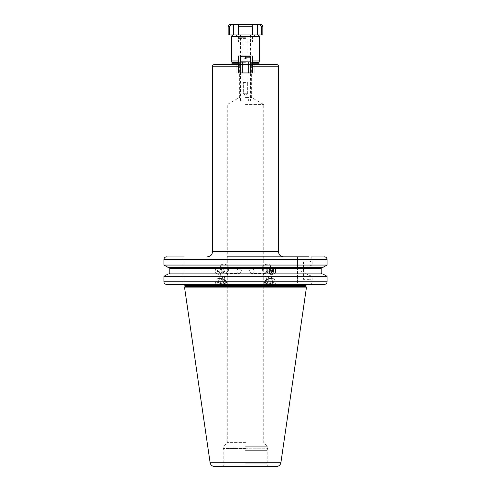 <?xml version="1.0" encoding="UTF-8"?>
<svg xmlns="http://www.w3.org/2000/svg" width="491" height="491" viewBox="0 0 491 491"><rect width="100%" height="100%" fill="white"/><g stroke="black" fill="none" stroke-linecap="round" stroke-linejoin="round"><path stroke-width="0.37" stroke-dasharray="2.46 1.84" d="M245.5 57.337L250.269 57.337L245.5 57.337M245.5 56.465L249.403 56.465L241.597 56.465L249.403 56.465L243.996 56.465L245.5 56.465L245.5 58.724L247.004 58.724L243.996 58.724L247.004 58.724L243.996 58.724L245.5 58.724L245.5 56.465L247.004 56.465L247.004 58.724L247.004 56.465L243.996 56.465L243.996 58.724L243.996 56.465L245.5 56.465L245.5 58.724L245.5 56.465M245.5 61.67L240.731 61.67L245.5 61.67M240.295 61.67L250.705 61.67L240.295 61.67L250.705 61.67L240.295 61.67L240.295 55.949L250.705 55.949L250.705 61.67L250.705 55.949L240.295 55.949L250.705 55.949L240.295 55.949L240.295 61.67M276.721 64.444L252.442 64.444L252.442 55.949L252.442 72.944L254.172 72.944L250.772 72.944L252.442 72.944L252.442 64.444L252.442 72.944L236.828 72.944L252.442 72.944L252.442 64.45L254.172 64.444L242.591 64.444L242.591 72.944L238.558 72.944L240.228 72.944L240.228 55.949L238.558 55.949L250.772 55.949L238.558 55.949L238.558 64.45L214.279 64.444M252.442 64.444L252.442 72.944L252.442 64.45L254.172 64.444L242.591 64.444L242.591 72.944L236.828 72.944L252.442 72.944L252.442 55.949L240.228 55.949L240.228 72.944L238.558 72.944L238.558 64.444L238.558 72.944L238.558 64.45L236.828 64.444L238.558 64.444L238.558 72.944L238.558 55.949L238.558 64.45M250.772 72.944L248.409 72.944L248.409 64.444L248.409 72.944L254.172 72.944L248.409 72.944L250.772 72.944L250.772 55.949M242.591 64.444L236.828 64.444L236.828 72.944L236.828 64.444L242.591 64.444M245.5 64.444L231.016 64.444L245.5 64.456M259.377 60.976L252.442 60.976M231.623 60.976L238.558 60.976M228.155 34.959L261.396 34.959L261.396 26.287L259.487 24.55L257.64 24.55L257.64 34.959L254.841 34.959L257.64 34.959M257.64 24.55L229.886 24.55M261.114 24.55L259.487 24.55M252.442 34.959L252.442 24.55L252.442 34.959L252.442 26.287L238.558 26.287L238.558 24.55L238.558 34.959L238.558 26.287M231.513 24.55L229.604 26.287L228.155 26.287M261.396 34.959L262.845 34.959M229.604 34.959L229.604 26.287M250.318 34.959L234.747 34.959L247.992 34.959L247.943 100.029L248.753 99.52L250.416 100.514L249.6 100.95L247.943 100.029M245.5 34.959L235.784 34.959L245.5 34.959M245.5 42.097L252.442 42.097L245.5 42.097M245.5 41.895L252.785 41.895L245.5 41.895M240.682 34.959L243.057 34.978L243.057 100.029L241.4 100.95L240.584 100.514L242.247 99.52L243.057 100.029M245.5 104.54L263.716 104.54L245.5 104.54M245.5 97.402L251.355 97.402L245.5 97.402M245.5 62.062L239.645 62.062L245.5 62.062M245.5 62.713L240.295 62.713L245.5 62.713M245.5 442.6L227.284 442.6L245.5 442.6M239.27 273.469C236.183 271.738 236.183 270.001 239.27 268.27C242.493 270.001 242.493 271.738 239.27 273.469L225.007 273.469C222.355 272.646 222.104 271.149 224.252 268.97L225.885 268.27L239.27 268.27M270.068 268.27L268.362 268.27C266.067 268.841 265.576 270.136 266.889 272.143L270.068 273.469A2.602 2.443 90 0 1 267.626 270.866A2.602 2.443 90 0 1 270.068 268.27A2.602 2.443 -90 0 1 270.314 268.282M223.583 272.266A5.205 2.805 13.5 0 0 219.452 272.266L219.839 272.143A4.339 2.338 13.5 0 0 218.796 273.248A4.339 2.338 13.5 0 0 224.227 276.746A4.339 2.338 13.5 0 0 227.229 275.273A4.339 2.338 13.5 0 0 224.111 272.143L221.024 273.469L219.452 272.266L219.839 272.143C219.667 270.136 220.6 268.847 222.638 268.27L220.932 268.27A2.602 2.443 90 0 0 218.489 270.866A2.602 2.443 90 0 0 220.932 273.469L221.024 273.469M251.73 273.469C254.817 271.738 254.817 270.001 251.73 268.27C248.507 270.001 248.507 271.738 251.73 273.469L265.993 273.469C268.645 272.652 268.896 271.155 266.748 268.97L265.115 268.27L263.397 268.97C262.765 271.149 263.63 272.646 265.993 273.469M251.73 268.27L265.115 268.27M267.417 272.266A5.205 2.805 -13.5 0 1 269.387 271.989M271.548 272.266L271.161 272.143A4.339 2.338 -13.5 0 0 270.885 272.032M266.748 268.97A4.339 2.338 -13.5 0 0 270.4 265.692A4.339 2.338 -13.5 0 0 267.392 264.219A4.339 2.338 166.5 0 0 261.961 267.712L263.771 275.273A4.339 2.338 166.5 0 1 266.889 272.143A4.339 2.338 -13.5 0 1 269.32 271.775M263.771 275.273A4.339 2.338 166.5 0 0 266.773 276.746A4.339 2.338 166.5 0 0 272.204 273.248A4.339 2.338 166.5 0 0 271.161 272.143M261.961 267.712A4.339 2.338 166.5 0 0 263.397 268.97M268.362 268.27L269.86 268.804M271.081 273.235A2.602 2.443 -90 0 1 270.068 273.469M269.976 273.469L270.836 273.266M220.932 268.27A2.602 2.443 -90 0 1 223.374 270.866A2.602 2.443 -90 0 1 220.932 273.469M219.839 272.143A4.339 2.338 13.5 0 1 220.115 272.032A4.339 2.338 13.5 0 1 224.111 272.143C225.424 270.142 224.933 268.847 222.638 268.27M225.885 268.27L227.603 268.97C228.229 271.155 227.364 272.652 225.007 273.469M272.732 273.106A3.468 3.259 -90 0 1 270.24 274.34A3.468 3.259 90 0 1 266.981 270.866A3.468 3.259 90 0 1 270.24 267.399A3.468 3.259 -90 0 1 272.437 268.307M270.24 267.399L272.493 267.399A3.468 3.259 90 0 0 270.535 268.092M270.24 274.34L272.493 274.34A3.468 3.259 90 0 1 270.197 273.334M216.316 268.313C215.04 269.86 214.935 271.449 216.009 273.082L221.03 273.082C222.135 271.431 222.03 269.841 220.717 268.313L169.788 268.313L168.886 267.442L168.21 267.442L297.54 267.442L297.54 284.399L308.821 284.399C310.668 284.393 311.779 283.528 312.153 281.797L312.153 276.329L305.991 273.947L304.837 273.082L304.837 268.313L305.991 267.442L312.153 265.06L312.153 259.42C311.779 257.689 310.668 256.824 308.821 256.818L227.284 256.818M322.851 273.984L322.114 273.947L321.212 273.082L321.212 268.313L304.837 268.313M312.153 281.797L327.074 281.797C326.932 283.362 326.03 284.228 324.373 284.399L310.895 284.399L310.895 256.818L324.373 256.818C326.03 256.989 326.932 257.861 327.074 259.42L327.006 265.097M306.838 267.442L322.79 267.442L322.114 267.442L321.212 268.313M327.074 281.797L327.074 276.329L312.153 276.329M183.922 256.818L166.627 256.818L183.922 256.818L183.922 284.399L183.922 256.818M324.373 256.818L310.895 256.818L310.895 284.399L324.373 284.399M245.5 256.818L283.663 256.818L245.5 256.818M183.922 284.399L166.627 284.399C164.97 284.228 164.068 283.362 163.926 281.797L297.54 281.797M163.994 276.292L297.54 276.329M168.21 273.947L297.54 273.947L168.21 273.947L168.886 273.947L169.788 273.082L216.009 273.082M166.627 284.399L297.54 284.399L297.54 256.818L297.54 259.42L163.926 259.42C164.068 257.861 164.97 256.989 166.627 256.818M168.21 267.442L305.991 267.442M168.886 267.442L297.54 267.442L297.54 259.42M327.074 265.06L312.153 265.06M297.54 265.06L163.926 265.06M322.79 267.442L322.114 267.442M220.803 273.334A3.468 3.259 -90 0 1 218.507 274.34L220.76 274.34A3.468 3.259 90 0 1 217.501 270.866A3.468 3.259 90 0 1 220.76 267.399A3.468 3.259 -90 0 1 224.019 270.866A3.468 3.259 -90 0 1 220.76 274.34M216.212 273.334A3.468 3.259 90 0 0 218.507 274.34M220.465 268.092A3.468 3.259 -90 0 0 218.507 267.399A3.468 3.259 90 0 0 216.549 268.092M306.838 273.947L305.991 273.947M322.114 273.947L168.886 273.947M245.5 284.399L307.078 284.399L245.5 284.399M272.628 284.399L264.98 284.399L264.545 282.595A5.291 2.854 166.5 0 0 268.209 284.399A5.291 2.854 -13.5 0 0 274.837 280.134L275.856 284.399L272.628 284.399M218.372 284.399L215.144 284.399L216.163 280.134A5.291 2.854 13.5 0 0 222.791 284.399L226.02 284.399L226.455 282.595A5.291 2.854 -166.5 0 1 222.791 284.399L218.372 284.399L222.791 284.399M306.384 287.867L184.616 287.867M214.407 466.45L276.593 466.45M245.5 466.45L269.786 466.45L245.5 466.45M245.5 450.321L267.184 450.321L245.5 450.321M310.895 261.157L310.895 280.238L310.895 261.157L310.03 262.022L310.03 279.367L310.895 280.238M302.916 262.544A0.522 0.522 -0 0 1 303.438 262.022L303.438 279.367L303.438 262.022L310.03 262.022L310.03 279.367L303.438 279.367A0.522 0.522 180 0 1 302.916 278.851L302.916 262.544L302.916 278.851M302.916 267.227L302.916 274.162L302.916 267.227L300.915 270.694L302.916 274.162M274.837 280.134A5.291 2.854 -13.5 0 0 271.173 278.329A5.291 2.854 166.5 0 0 264.545 282.595M268.307 283.767A4.683 2.529 166.5 0 0 273.499 281.809A4.683 2.529 166.5 0 0 270.934 278.391A4.683 2.529 166.5 0 0 265.631 280.465A4.683 2.529 166.5 0 0 266.496 283.491A4.683 2.529 166.5 0 0 268.307 283.767M266.797 283.595A4.339 2.338 166.5 0 1 265.999 280.797A4.339 2.338 166.5 0 1 270.903 278.876A4.339 2.338 -13.5 0 1 273.278 282.043A4.339 2.338 -13.5 0 1 268.479 283.853A4.339 2.338 166.5 0 1 266.797 283.595L266.496 283.491M267.552 282.859L270.375 282.859L272.517 281.368L271.83 279.87L269.007 279.87L266.871 281.368L267.552 282.859L266.699 279.305L269.522 279.305L271.664 277.814L270.983 276.323L268.16 276.323L266.018 277.814L266.699 279.305M270.375 282.859L269.522 279.305M266.871 281.368L266.018 277.814M269.007 279.87L268.16 276.323M271.83 279.87L270.983 276.323M272.517 281.368L271.664 277.814M226.455 282.595A5.291 2.854 -166.5 0 0 219.827 278.329A5.291 2.854 13.5 0 0 216.163 280.134M222.693 283.767A4.683 2.529 13.5 0 0 224.504 283.491A4.683 2.529 13.5 0 0 225.369 280.465A4.683 2.529 13.5 0 0 220.066 278.391A4.683 2.529 13.5 0 0 217.501 281.809A4.683 2.529 13.5 0 0 222.693 283.767M217.722 282.043A4.339 2.338 13.5 0 1 220.097 278.876A4.339 2.338 -166.5 0 1 225.001 280.797A4.339 2.338 -166.5 0 1 224.203 283.595A4.339 2.338 -166.5 0 1 222.521 283.853A4.339 2.338 13.5 0 1 217.722 282.043L217.501 281.809M220.625 282.859L223.448 282.859L224.129 281.368L221.993 279.87L219.17 279.87L218.483 281.368L220.625 282.859L221.478 279.305L224.301 279.305L224.982 277.814L222.84 276.323L220.017 276.323L219.336 277.814L221.478 279.305M223.448 282.859L224.301 279.305M218.483 281.368L219.336 277.814M224.129 281.368L224.982 277.814M221.993 279.87L222.84 276.323M219.17 279.87L220.017 276.323M218.507 267.399L220.76 267.399M274.788 273.334A3.468 3.259 -90 0 1 272.493 274.34M272.493 267.399A3.468 3.259 -90 0 1 274.451 268.092M240.228 72.944L240.228 55.949M218.796 273.248L220.6 265.692A4.339 2.338 13.5 0 1 223.608 264.219A4.339 2.338 -166.5 0 1 229.039 267.712A4.339 2.338 -166.5 0 1 227.603 268.97M220.6 265.692A4.339 2.338 13.5 0 0 224.252 268.97M254.841 34.959L253.258 34.959M247.004 56.465L247.004 58.724L247.004 56.465M243.996 56.465L243.996 58.724L243.996 56.465M248.446 72.944L242.554 72.944L248.446 72.944L248.446 61.67L242.554 61.67L248.446 61.67L242.554 61.67L248.446 61.67L248.446 72.944L242.554 72.944L242.554 61.67L242.554 72.944L248.446 72.944M245.5 82.052L243.333 82.052L245.5 82.052M245.5 82.488L243.763 82.488L245.5 82.488M247.667 93.763L247.667 82.052L247.667 93.763L243.333 93.763L243.333 82.052L243.333 93.763L247.667 93.763L243.333 93.763L245.5 95.064L247.667 93.763L243.333 93.763L245.5 95.064L247.667 93.763M238.558 63.805L231.967 63.805M259.033 63.805L252.442 63.805M259.033 62.363L252.442 62.363M238.558 62.363L231.967 62.363M238.558 62.185L231.948 62.185M259.052 62.185L252.442 62.185M231.623 36.69L259.377 36.69M262.845 26.287L261.396 26.287M245.5 37.733L238.558 37.733L245.5 37.733M245.5 38.427L238.215 38.427L245.5 38.427M321.212 273.082L304.837 273.082M220.717 268.313L297.54 268.313M297.54 273.082L221.03 273.082M312.153 259.42L327.074 259.42M184.96 285.443L306.04 285.443M306.04 286.437L184.96 286.437M184.923 286.707L306.077 286.707M210.117 462.737L280.883 462.737M245.5 463.848L267.184 463.848L245.5 463.848M245.5 448.51L223.331 448.51L245.5 448.51M245.5 448.24L267.705 448.24L245.5 448.24M245.5 447.025L223.295 447.025L245.5 447.025M245.5 446.288L267.399 446.288L245.5 446.288M278.458 251.613L212.542 251.613M212.542 66.181L238.558 66.181M252.442 66.181L278.458 66.181M233.36 24.55L233.36 34.959M249.403 56.465L250.269 57.337L250.269 61.67L250.269 57.337L249.403 56.465M241.597 56.465L240.731 57.337L240.731 61.67L240.731 57.337L241.597 56.465M231.537 64.444L231.016 64.444M259.985 64.444L259.463 64.444M234.747 34.959C236.852 35.162 238.006 36.322 238.215 38.427L238.215 41.895L238.558 42.097L238.558 37.733C238.399 36.046 237.472 35.125 235.784 34.959M256.253 34.959C254.148 35.162 252.994 36.322 252.785 38.427L252.785 41.895L252.442 42.097L252.442 37.733C252.601 36.046 253.528 35.125 255.216 34.959M250.416 34.959L250.416 100.514M250.705 62.713L251.355 62.062L251.355 97.402L263.716 104.54L263.716 442.6L267.705 447.025L267.184 450.321L267.184 463.848C267.337 465.431 268.203 466.297 269.786 466.45M240.295 62.713L239.645 62.062L239.645 97.402L227.284 104.54L227.284 442.6L223.295 447.025L223.816 450.321L223.816 463.848C223.663 465.431 222.797 466.297 221.214 466.45M270.4 265.692L272.204 273.248M254.172 64.444L254.172 72.944L254.172 64.444M220.115 272.032L219.538 272.235M227.229 275.273L229.039 267.712M240.584 100.514L240.584 34.959M242.898 72.944L242.898 61.67L242.898 72.944M248.102 72.944L248.102 61.67L248.102 72.944M243.763 82.488L243.333 82.052L243.763 82.488M247.237 82.488L247.667 82.052L247.237 82.488"/><path stroke-width="0.74" d="M240.228 55.949L252.442 55.949L252.442 64.45L276.721 64.444C278.323 65.168 278.9 65.745 278.458 66.181L252.442 66.181L252.442 72.944L238.558 72.944L238.558 55.949L240.228 55.949L240.228 72.944M250.772 72.944L250.772 55.949M238.558 66.181L212.542 66.181C212.1 65.745 212.677 65.168 214.279 64.444L238.558 64.444M252.442 60.976L259.377 60.976L259.377 36.69L231.623 36.69C231.163 36.297 231.74 35.714 233.36 34.959L228.155 34.959L228.155 26.287L229.604 26.287L231.513 24.55L233.36 24.55L233.36 34.959L238.558 34.959L238.558 26.287L252.442 26.287L252.442 34.959L238.558 34.959L238.558 24.55L233.36 24.55M238.558 60.976L231.623 60.976L231.623 36.69M228.155 26.287C227.683 25.906 228.26 25.329 229.886 24.55L231.513 24.55M259.487 24.55L261.114 24.55C262.74 25.329 263.317 25.906 262.845 26.287L261.396 26.287L259.487 24.55L238.558 24.55L238.558 26.287M262.845 26.287L262.845 34.959L261.396 34.959L261.396 26.287M229.604 34.959L229.604 26.287M261.396 34.959L252.442 34.959M269.387 271.989A5.205 2.805 -13.5 0 1 271.548 272.266L269.86 268.804M269.32 271.775A4.339 2.338 -13.5 0 1 270.885 272.032L271.462 272.235M270.314 268.282A2.602 2.443 -90 0 1 271.081 273.235M270.836 273.266L271.548 272.266M272.437 268.307A3.468 3.259 -90 0 1 272.732 273.106M269.97 273.082C268.865 271.449 268.97 269.86 270.283 268.313L274.684 268.313C275.96 269.841 276.065 271.431 274.991 273.082L169.788 273.082L169.788 268.313L169.788 273.082L168.886 273.947M322.114 273.947L321.212 273.082L321.212 268.313L322.114 267.442M227.284 256.818L308.821 256.818M166.627 256.818C164.97 256.989 164.068 257.861 163.926 259.42L163.926 265.06L168.21 267.442L163.926 265.06L327.074 265.06L322.79 267.442L327.074 265.06L327.074 259.42C326.932 257.861 326.03 256.989 324.373 256.818M308.821 284.399L324.373 284.399C326.03 284.228 326.932 283.362 327.074 281.797L327.074 276.329L322.79 273.947L327.074 276.329L163.926 276.329L168.21 273.947L163.926 276.329L163.926 281.797L163.926 276.329M327.074 281.797L163.926 281.797C164.068 283.362 164.97 284.228 166.627 284.399L183.922 284.399L184.96 285.443L306.04 285.443C305.74 285.271 306.089 284.921 307.078 284.399M163.926 265.06L163.926 259.42L327.074 259.42M168.886 267.442L169.788 268.313L270.283 268.313M322.79 267.442L168.21 267.442M168.21 273.947L322.79 273.947M324.373 284.399L166.627 284.399M268.209 284.399L272.628 284.399M184.923 286.707L184.616 287.867L306.384 287.867L306.077 286.707L184.923 286.707L184.96 285.443M210.117 462.737L280.883 462.737C280.367 465.032 278.937 466.272 276.593 466.45L214.407 466.45C212.063 466.272 210.633 465.032 210.117 462.737L184.616 287.867M245.5 466.45L221.214 466.45L245.5 466.45M252.442 64.45L252.442 66.181M253.258 34.959L254.841 34.959M231.273 64.499L231.967 63.805L238.558 63.805M252.442 63.805L259.033 63.805L259.727 64.499M252.442 62.363L259.033 62.363L259.377 60.976M231.967 63.805L231.967 62.363L238.558 62.363M231.967 62.363L238.558 62.185M252.442 62.185L259.052 62.185M274.991 273.082L321.212 273.082M321.212 268.313L274.684 268.313M184.96 286.437L306.04 286.437L306.04 285.443M207.337 256.818C210.498 256.511 212.235 254.774 212.542 251.613L278.458 251.613C278.765 254.774 280.502 256.511 283.663 256.818M257.64 24.55L257.64 34.959C259.26 35.714 259.837 36.297 259.377 36.69M259.033 63.805L259.033 62.363M231.948 62.185L231.623 60.976M280.883 462.737L306.384 287.867M212.542 251.613L212.542 66.181M278.458 251.613L278.458 66.181"/></g></svg>
